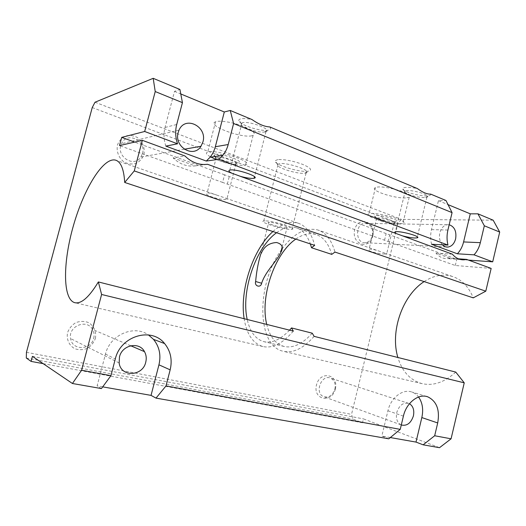 <?xml version="1.0" encoding="UTF-8"?>
<svg xmlns="http://www.w3.org/2000/svg" width="526" height="526" viewBox="0 0 526 526"><rect width="100%" height="100%" fill="white"/><g stroke="black" fill="none" stroke-linecap="round" stroke-linejoin="round"><path stroke-width="0.39" stroke-dasharray="2.63 1.97" d="M405.52 197.914C393.744 198.526 368.7 190.037 375.465 187.611C381.968 184.185 417.565 194.495 409.195 197.329L405.52 197.914M277.833 159.595L275.23 160.64C272.369 164.138 299.268 172.719 308.085 171.213C312.714 170.181 310.84 167.879 302.463 164.309C292.719 160.851 284.507 159.273 277.833 159.595M251.744 135.807C240.816 138.358 206.041 125.129 215.542 121.802C219.342 120.211 231.762 122.058 241.842 125.78C252.605 130.106 256.359 133.328 253.098 135.432L251.744 135.807M269.7 126.93C271.14 128.574 270.64 129.646 268.201 130.152L267.386 130.27C258.634 131.559 236.141 123.4 238.975 119.849C240.389 118.251 244.721 118.146 251.98 119.54M430.643 194.101C430.958 194.903 430.242 195.442 428.493 195.705L426.823 195.843C418.354 196.283 400.825 190.879 402.765 188.38C404.323 186.914 409.195 186.973 417.381 188.564M431.57 244.268C430.353 239.475 430.327 234.596 431.478 229.625L438.447 200.656L445.963 200.491M438.447 200.656L448.047 204.634M493.178 220.197L401.45 219.362L398.031 223.037L351.519 414.363L352.939 419.077L362.519 422.779L363.459 418.887L439.512 447.685M95.022 102.222L401.45 219.362M165.861 146.116C163.737 139.877 163.461 133.657 165.026 127.456L174.507 91.353L179.918 89.466M174.507 91.353L180.773 93.95M26.3 358.022L352.939 419.077M26.451 352.315L351.519 414.363M265.065 131.947L264.4 132.039C257.24 133.078 238.699 126.371 241.092 123.531L241.947 122.92C247.792 120.204 272.994 129.514 265.965 131.704L265.065 131.947M289.556 330.164C280.47 339.651 271.903 343.478 263.842 341.65C255.485 339.185 249.942 331.794 247.22 319.486M276.558 232.735C283.389 227.719 289.925 226.068 296.171 227.771C302.437 229.704 307.171 235.089 310.373 243.932M312.24 333.201C302.443 344.03 293.054 348.442 284.06 346.443C275.466 343.932 269.693 336.587 266.741 324.41M295.796 239.106C302.739 234.248 309.42 232.702 315.83 234.471C323.234 236.799 328.54 243.439 331.755 254.38M269.66 222.386L268.714 222.439C264.519 223.044 283.613 228.659 286.979 227.824C290.891 227.363 274.986 222.347 269.66 222.386M265.15 220.861L263.736 220.946C257.293 221.906 286.769 230.559 291.969 229.27C298.071 228.573 273.342 220.769 265.15 220.861M279.648 163.612L277.465 164.447C275.013 167.268 297.506 174.428 304.797 173.205L306.125 172.896C312.503 170.989 288.103 162.35 279.648 163.612M314.127 336.357C303.37 348.468 293.054 353.433 283.159 351.256C255.932 345.431 256.727 282.87 281.456 249.804M282.041 248.982C293.508 233.557 305.356 227.199 317.592 229.908C325.732 232.485 331.525 239.876 334.977 252.079M455.753 372.079C444.608 382.284 433.378 386.137 422.076 383.632C410.214 380.245 402.147 371.534 397.88 357.483M424.14 281.594C433.523 275.473 442.938 273.757 452.38 276.452C461.67 279.464 468.633 286.604 473.268 297.861M384.868 253.986C378.838 254.084 365.432 250.79 369.055 249.245C371.284 248.91 375.064 249.692 380.403 251.592L385.966 253.519C387.077 253.9 387.294 254.084 386.617 254.071L384.868 253.986M293.33 331.117C282.672 343.511 272.534 348.653 262.908 346.535C252.901 343.465 246.648 334.194 244.149 318.71M272.928 231.532C281.541 223.806 289.879 221.005 297.946 223.123C305.869 225.621 311.445 233.031 314.686 245.359M402.423 235.832L395.854 233.426M491.152 268.418L455.292 265.498L222.603 182.41L224.563 174.796L456.778 259.272L460.605 259.542M468.528 260.107L464.261 259.805M224.563 174.796L134.676 142.099M240.494 176.374L231.775 173.172M92.234 107.554L398.031 223.037M424.41 197.526C417.48 197.875 403.041 193.423 404.672 191.425L405.263 190.977C409.629 188.742 432.438 195.245 426.921 197.132L424.41 197.526M210.426 156.84C206.258 154.486 205.357 152.875 207.717 152.001C216.133 148.884 255.86 162.712 245.53 165L244.209 165.256C238.843 165.973 225.128 163.093 215.818 159.325M237.68 162.797L237.364 162.83C230.927 163.612 211.459 156.978 214.174 154.861C217.06 151.541 247.338 161.83 237.68 162.797M235.234 164.224L234.971 164.25C229.658 164.881 213.49 159.385 215.778 157.688L216.311 157.412C220.611 155.841 241.125 162.909 235.858 164.099L235.234 164.224M226.219 199.328C220.65 200.459 202.122 194.666 207.126 192.983C209.138 192.805 212.629 193.607 217.606 195.383L224.957 197.921C227.363 198.723 227.982 199.176 226.824 199.288L226.219 199.328M227.324 184.093L229.27 176.512M399.241 223.767C387.577 223.806 362.394 215.653 369.015 213.878C375.334 211.255 411.056 221.367 402.863 223.418L399.241 223.767M394.263 221.887C387.642 221.933 372.941 217.468 374.854 215.969C376.925 213.332 404.165 221.025 395.651 221.834L394.263 221.887M392.357 223.221C386.893 223.248 374.69 219.546 376.294 218.336L376.675 218.132C379.95 216.811 398.353 221.998 394.165 223.05L392.357 223.221M388.116 241.513L389.733 234.879M384.539 240.237L386.163 233.583M455.292 265.498L456.778 259.272M95.37 338.468C96.652 331.965 93.898 325.679 88.329 322.484C84.245 321.038 80.084 321.084 75.836 322.622C71.944 325.022 69.189 328.349 67.565 332.61C66.25 339.257 69.149 345.628 74.837 348.738C78.972 350.099 83.128 349.974 87.316 348.37C91.116 345.944 93.799 342.643 95.37 338.468M372.756 236.148C376.432 221.867 358.305 215.075 354.708 229.704C351.085 244.347 369.416 250.573 372.756 236.148M335.345 388.984C339.112 374.348 320.143 370.034 316.461 385.012C312.753 400.003 331.926 403.718 335.345 388.984M143.914 154.453C145.169 148.076 142.585 141.402 137.293 137.477C133.42 135.504 129.455 135.018 125.398 136.024C121.684 137.944 119.04 140.935 117.469 145.012C116.187 151.527 118.915 158.313 124.314 162.166C128.239 164.059 132.197 164.474 136.195 163.395C139.824 161.436 142.401 158.457 143.914 154.453M450.039 258.233L447.771 258.621C443.267 258.897 439.328 257.069 435.962 253.137L450.039 258.233L458.37 258.825M435.962 253.137L452.386 254.183M222.603 182.41L119.52 145.597M173.12 157.885L195.185 165.887C187.006 166.893 179.655 164.23 173.12 157.885L184.968 155.985M195.185 165.887L206.764 164.388M388.793 438.822L381.843 436.061L387.925 410.76C390.838 397.663 402.89 388.51 411.983 392.074C414.567 392.994 416.763 394.645 418.565 397.012M101.439 388.576L97.119 385.874L105.47 354.09C109.98 334.707 134.15 324.476 148.477 334.937M442.412 244.8C439.729 241.638 438.868 237.647 439.835 232.827C441.097 228.271 443.484 225.575 446.995 224.733L449.178 224.733M372.474 235.628C373.289 227.784 370.547 223.681 364.268 223.32C354.55 224.424 355.839 244.209 365.485 242.703C368.95 242.124 371.277 239.764 372.474 235.628M102.701 386.86L97.119 385.874M390.325 437.553L381.843 436.061M401.285 424.982L400.957 424.837C397.084 422.529 395.677 418.426 396.749 412.535C399.221 405.25 403.238 402.212 408.794 403.416L409.465 403.718M32.428 356.365L363.459 418.887M43.145 363.637L362.519 422.779M334.911 389.056C335.864 383.743 334.391 380.094 330.492 378.122C321.478 374.058 314.246 392.856 323.437 396.584C328.77 398.057 332.596 395.552 334.911 389.056M93.707 338.31C94.489 335.141 94.108 332.182 92.556 329.44C86.915 318.493 67.939 326.153 70.615 338.573C72.141 350.77 91.195 350.323 93.707 338.31M142.507 153.441C146.59 140.587 126.917 131.132 121.519 143.67C115.128 155.827 133.782 168.425 140.85 157.044L142.507 153.441M165.026 127.456L176.71 124.491M431.478 229.625L447.909 230.046M387.925 410.76L403.396 416.145M105.47 354.09L115.299 358.962M264.4 132.039L267.386 130.27M241.092 123.531L238.975 119.849M315.83 234.471L296.171 227.771M284.06 346.443L263.842 341.65M282.16 247.003L286.979 227.824M260.6 254.538L268.714 222.439M291.969 229.27L306.125 172.896M263.736 220.946L278.182 163.934M304.797 173.205L308.085 171.213M277.465 164.447L275.23 160.64M452.38 276.452L385.966 253.519M380.403 251.592L317.592 229.908M422.076 383.632L283.159 351.256M425.777 197.421L428.493 195.705M404.672 191.425L402.765 188.38M405.263 190.977L395.322 231.861M426.921 197.132L417.342 236.831M215.542 121.802L207.717 152.001M253.098 135.432L245.53 165M241.947 122.92L229.823 170.102M265.965 131.704L254.492 176.697M234.971 164.25L237.364 162.83M215.088 156.472L214.174 154.861M216.311 157.412L207.126 192.983M235.858 164.099L226.824 199.288M375.465 187.611L369.015 213.878M409.195 197.329L402.863 223.418M393.507 223.182L395.651 221.834M376.294 218.336L374.854 215.969M376.675 218.132L369.055 249.245M394.165 223.05L386.617 254.071M460.559 259.535L447.771 258.621M426.737 396.525L411.983 392.074M446.995 224.733L364.268 223.32M446.035 246.95L365.485 242.703M297.946 223.123L224.957 197.921M217.606 195.383L116.318 160.404M262.908 346.535L74.988 302.739M408.794 403.416L330.492 378.122M400.957 424.837L323.437 396.584M130.711 345.753L92.556 329.44M119.152 362.947L70.615 338.573M179.044 130.106L121.519 143.67M184.31 149.246L140.85 157.044"/><path stroke-width="0.79" d="M180.773 93.95L224.306 111.979L215.325 146.741L228.199 144.532L233.61 123.525L230.243 110.467L251.98 119.54C258.582 124.195 264.493 126.661 269.7 126.93L417.381 188.564C422.825 192.483 427.25 194.324 430.643 194.101L445.963 200.491L452.077 212.635L447.909 230.046C446.732 235.148 446.752 240.158 447.968 245.077L431.57 244.268L457.364 253.788L474.018 254.834L492.698 261.83L468.528 260.107M448.047 204.634L470.27 213.832L463.59 241.94C462.42 246.72 460.342 250.672 457.364 253.788M463.59 241.94L480.337 242.664L484.328 225.792L477.93 213.832L470.27 213.832M477.93 213.832L493.178 220.197L499.7 232.058L484.328 225.792M215.325 146.741C214.292 150.679 212.563 154.164 210.137 157.202L206.284 161.048L165.861 146.116L177.545 143.802L144.676 131.487L155.229 91.55L153.191 78.315L95.022 102.222L92.234 107.554L26.451 352.315L26.3 358.022L31.08 361.401L32.428 356.365L72.424 383.5L81.583 370.245L101.603 294.481L464.241 382.829L455.753 372.079L314.127 336.357L312.24 333.201L291.522 327.928L289.556 330.164M153.191 78.315L179.918 89.466L182.437 102.649L176.71 124.491C175.099 130.908 175.382 137.345 177.545 143.802M230.243 110.467L224.306 111.979M233.61 123.525L452.077 212.635M247.22 319.486C240.809 291.818 255.577 247.654 276.558 232.735M310.373 243.932L311.504 247.739L331.755 254.38L334.977 252.079L473.268 297.861L485.794 291.174L491.152 268.418L466.608 259.403L464.313 259.798C459.757 260.087 455.786 258.213 452.386 254.183L207.566 164.283C199.19 165.322 191.655 162.554 184.968 155.985L142.336 140.33L119.52 145.597L121.703 137.385L144.676 131.487M266.741 324.41C259.824 297.032 274.467 253.552 295.796 239.106M255.636 281.522C256.478 271.942 258.128 262.947 260.594 254.538L262.454 250.889C265.426 245.655 270.134 242.867 276.584 242.525C282.291 244.044 283.678 247.411 280.739 252.638C275.887 262.481 265.413 271.469 261.659 283.238C260.804 288.195 254.19 286.315 255.636 281.522L261.659 283.238M281.456 249.804L282.041 248.982M397.88 357.483C389.95 331.709 402.331 295.553 424.14 281.594M101.603 294.481L98.355 281.943C89.137 297.177 81.287 304.094 74.817 302.7C62.509 299.353 62.87 262.25 73.403 225.713C83.746 189.123 103.116 157.037 115.483 160.114C120.835 161.666 123.906 169.109 124.695 182.456L314.686 245.359L311.504 247.739M244.149 318.71C239.488 290.359 252.96 249.179 272.928 231.532M291.522 327.928L293.33 331.117L98.355 281.943M395.854 233.426C394.539 232.663 394.362 232.144 395.322 231.861C399.51 230.421 422.431 236.759 417.092 237.864L414.633 238.008C411.148 237.811 407.071 237.088 402.423 235.832M464.261 259.805L460.605 259.542M206.284 161.048L218.921 159.299L447.968 245.077M134.676 142.099L121.703 137.385M231.775 173.172C228.83 171.634 228.179 170.608 229.823 170.102C235.431 168.386 260.909 177.012 254.097 178.255L253.223 178.386C250.218 178.531 245.977 177.86 240.494 176.374M155.229 91.55L182.437 102.649M480.337 242.664C479.147 247.575 477.036 251.625 474.018 254.834M492.698 261.83L499.7 232.058M215.818 159.325L210.426 156.84M418.565 397.012C422.483 402.614 423.568 409.465 421.832 417.565L416 442.083L423.141 444.825L439.512 447.685L451.071 438.802L464.241 382.829M485.794 291.174L134.255 170.924L124.695 182.456M134.255 170.924L142.336 140.33M178.183 132.499L179.044 130.106C185.336 115.201 207.678 126.74 202.911 141.981L200.998 146.254C193.647 158.563 173.777 146.958 178.183 132.499M228.199 144.532C227.133 148.602 225.365 152.198 222.873 155.328L218.921 159.299M458.37 258.825L466.608 259.403M206.764 164.388L207.566 164.283M423.141 444.825L434.673 435.758L437.704 422.957C439.992 409.899 436.685 401.193 427.796 396.847L426.737 396.525M148.477 334.937L153.487 339.355C159.385 346.614 161.206 355.103 158.944 364.82L151.047 395.381L156.005 398.116L166.019 385.913L400.233 429.374L403.396 416.145C406.374 402.679 418.604 393.238 427.796 396.847M400.233 429.374L388.793 438.822L156.005 398.116M166.019 385.913L170.161 369.85C172.489 359.804 170.634 351.046 164.599 343.563C151.685 326.784 120.579 335.693 115.299 358.962L110.92 375.689L101.439 388.576L72.424 383.5M449.178 224.733C454.563 226.673 456.706 231.387 455.621 238.883C454.286 243.643 451.768 246.372 448.053 247.056C445.943 247.259 444.062 246.503 442.412 244.8M151.047 395.381L102.701 386.86M119.474 356.904C122.144 344.76 139.357 341.381 144.499 351.651C146.261 354.879 146.682 358.384 145.755 362.177C142.809 376.504 120.855 377.471 119.152 362.947L119.474 356.904M416 442.083L390.325 437.553M409.465 403.718C413.16 406.138 414.475 410.188 413.416 415.875C410.964 423.193 406.92 426.231 401.285 424.982M81.583 370.245L110.92 375.689M434.673 435.758L451.071 438.802M31.08 361.401L43.145 363.637M421.832 417.565L437.704 422.957M158.944 364.82L170.161 369.85M280.739 252.638L282.16 247.003M417.342 236.831L417.092 237.864M254.492 176.697L254.097 178.255M215.778 157.688L215.088 156.472M464.313 259.798L460.559 259.535M222.873 155.328L210.137 157.202M448.053 247.056L446.035 246.95M164.599 343.563L153.487 339.355M116.318 160.404L115.483 160.114M144.499 351.651L130.711 345.753M200.998 146.254L184.31 149.246"/></g></svg>
